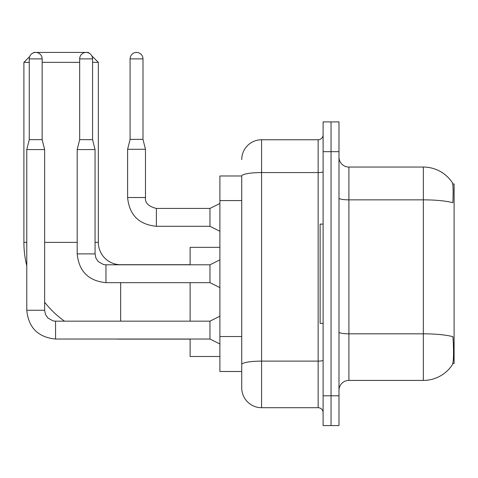 <?xml version="1.0" encoding="UTF-8"?>
<svg xmlns="http://www.w3.org/2000/svg" width="478" height="478" viewBox="0 0 478 478"><rect width="100%" height="100%" fill="white"/><g stroke="black" fill="none" stroke-linecap="round" stroke-linejoin="round"><path stroke-width="0.72" d="M452.815 363.543L454.1 363.543L454.1 183.922L452.69 183.922M241.731 175.982L219.898 175.982L219.898 371.484L241.731 371.484L241.731 387.855L241.731 175.982M348.904 380.416L423.335 380.416A34.733 34.733 0 0 0 452.373 364.738L452.182 365.031L452.373 364.738C453.568 361.942 453.837 353.935 453.192 340.718L452.935 336.703A34.733 6.029 180 0 0 423.335 333.829L423.335 167.049A34.733 34.733 0 0 1 452.182 182.435L452.182 182.435A34.733 34.733 0 0 0 423.335 167.049L348.904 167.049A9.924 9.924 0 0 1 338.986 157.131A9.924 9.924 0 0 0 348.904 167.049L348.904 380.416A9.924 9.924 0 0 0 338.986 390.341M331.045 395.796L331.045 425.569L338.986 425.569L338.986 395.796L331.045 395.796L331.045 425.569L323.104 425.569L323.104 395.796L331.045 395.796L331.045 151.669L331.045 395.796M323.104 395.796L323.104 121.896L331.045 121.896L331.045 151.669L331.045 121.896L338.986 121.896L338.986 395.796M338.986 198.131A9.924 1.721 0 0 0 348.904 199.852L423.335 199.852A34.733 6.029 180 0 1 452.869 202.708C453.341 191.278 453.15 184.58 452.302 182.614A34.733 34.733 0 0 0 423.335 167.049A34.733 34.733 0 0 1 452.302 182.614M241.731 159.61A19.849 19.849 0 0 1 261.58 139.761L261.58 407.704L318.145 407.704L318.145 139.761A4.959 4.959 0 0 0 323.104 134.802M261.58 139.761L318.145 139.761M241.731 376.945L241.731 368.012M323.104 412.669A4.959 4.959 0 0 0 318.145 407.704M261.58 407.704A19.849 19.849 0 0 1 241.731 387.855M323.104 224.116L320.129 224.116L320.129 323.355L323.104 323.355M190.125 339.129L120.659 339.129A96.759 96.759 0 0 1 116.279 339.033M64.506 321.168A96.759 96.759 0 0 1 44.639 302.239M26.78 265.798A96.759 96.759 0 0 1 23.9 242.376L23.9 62.355L29.69 56.565M120.659 264.8L120.659 264.704A22.329 22.329 0 0 1 98.331 242.376L98.331 62.355L92.571 62.355M33.394 52.861L33.824 52.431L88.406 52.431L89.171 53.195M79.671 62.355L42.16 62.355M29.26 62.355L23.9 62.355M91.806 55.836L98.331 62.355M190.125 282.665L190.125 321.168M190.125 339.033L190.125 356.498L219.898 356.498M219.898 247.335L190.125 247.335L190.125 264.8M42.16 139.66L29.26 139.66L29.26 58.884A6.453 6.453 0 0 1 35.707 52.431A6.453 6.453 0 0 1 42.16 58.884L42.16 139.66L44.639 149.584L44.639 310.252L45.506 314.512L47.836 317.972L53.004 320.863L55.556 321.186M219.898 343.993L209.973 339.033L209.973 321.168L219.898 316.209M44.639 310.252L26.78 310.252L26.78 149.584L44.639 149.584M92.571 139.66L79.671 139.66L79.671 58.884A6.453 6.453 0 0 1 86.124 52.431A6.453 6.453 0 0 1 92.571 58.884L92.571 139.66L95.056 149.584L95.056 253.884L95.917 258.144L98.253 261.603L103.415 264.501L105.973 264.8L105.973 282.665C88.508 280.939 78.918 271.349 77.191 253.884L77.191 149.584L95.056 149.584M219.898 287.625L209.973 282.665L209.973 264.8L219.898 259.841M142.988 139.367L130.088 139.367L130.088 58.884A6.453 6.453 0 0 1 136.535 52.431A6.453 6.453 0 0 1 142.988 58.884L142.988 139.367L145.467 149.285L145.467 197.516C144.87 202.809 148.509 206.448 156.384 208.432L156.384 226.297C138.925 224.57 129.329 214.981 127.602 197.516L127.602 149.285L145.467 149.285M219.898 231.256L209.973 226.297L209.973 208.432L219.898 203.473M241.731 200.587L219.898 200.587M241.731 336.542L219.898 336.542M423.335 380.416L423.335 333.829L348.904 333.829A9.924 1.721 0 0 1 338.986 332.102M338.986 151.669L323.104 151.669M323.104 360.257A4.959 0.86 0 0 1 318.145 361.117L261.58 361.117A19.849 3.448 180 0 0 241.731 364.565M241.731 176.012A19.849 3.448 180 0 1 261.58 172.564L318.145 172.564A4.959 0.86 0 0 0 323.104 171.704M23.9 242.376L26.78 242.376M44.639 242.376L77.191 242.376M95.056 242.376L98.331 242.376M120.659 321.168L120.659 282.665M209.973 339.033L55.556 339.033C38.097 337.307 28.501 327.717 26.78 310.252C28.501 327.717 38.097 337.307 55.556 339.033C38.097 337.307 28.501 327.717 26.78 310.252C28.501 327.717 38.097 337.307 55.556 339.033C38.097 337.307 28.501 327.717 26.78 310.252C28.501 327.717 38.097 337.307 55.556 339.033C38.097 337.307 28.501 327.717 26.78 310.252C28.501 327.717 38.097 337.307 55.556 339.033C38.097 337.307 28.501 327.717 26.78 310.252C28.501 327.717 38.097 337.307 55.556 339.033C38.097 337.307 28.501 327.717 26.78 310.252C28.501 327.717 38.097 337.307 55.556 339.033C38.097 337.307 28.501 327.717 26.78 310.252C28.501 327.717 38.097 337.307 55.556 339.033L55.556 321.168L209.973 321.168M29.26 58.884L42.16 58.884M209.973 282.665L105.973 282.665C88.508 280.939 78.918 271.349 77.191 253.884C78.918 271.349 88.508 280.939 105.973 282.665C88.508 280.939 78.918 271.349 77.191 253.884C78.918 271.349 88.508 280.939 105.973 282.665C88.508 280.939 78.918 271.349 77.191 253.884C78.918 271.349 88.508 280.939 105.973 282.665C88.508 280.939 78.918 271.349 77.191 253.884C78.918 271.349 88.508 280.939 105.973 282.665C88.508 280.939 78.918 271.349 77.191 253.884C78.918 271.349 88.508 280.939 105.973 282.665C88.508 280.939 78.918 271.349 77.191 253.884C78.918 271.349 88.508 280.939 105.973 282.665C88.508 280.939 78.918 271.349 77.191 253.884L95.056 253.884M79.671 58.884L92.571 58.884M209.973 226.297L156.384 226.297C138.925 224.57 129.329 214.981 127.602 197.516C129.329 214.981 138.925 224.57 156.384 226.297C138.925 224.57 129.329 214.981 127.602 197.516C129.329 214.981 138.925 224.57 156.384 226.297C138.925 224.57 129.329 214.981 127.602 197.516C129.329 214.981 138.925 224.57 156.384 226.297C138.925 224.57 129.329 214.981 127.602 197.516C129.329 214.981 138.925 224.57 156.384 226.297C138.925 224.57 129.329 214.981 127.602 197.516C129.329 214.981 138.925 224.57 156.384 226.297C138.925 224.57 129.329 214.981 127.602 197.516C129.329 214.981 138.925 224.57 156.384 226.297C138.925 224.57 129.329 214.981 127.602 197.516C129.329 214.981 138.925 224.57 156.384 226.297C138.925 224.57 129.329 214.981 127.602 197.516L145.467 197.516C144.87 202.809 148.509 206.448 156.384 208.432C148.509 206.448 144.87 202.809 145.467 197.516C144.87 202.809 148.509 206.448 156.384 208.432C148.509 206.448 144.87 202.809 145.467 197.516C144.87 202.809 148.509 206.448 156.384 208.432C148.509 206.448 144.87 202.809 145.467 197.516C144.87 202.809 148.509 206.448 156.384 208.432C148.509 206.448 144.87 202.809 145.467 197.516C144.87 202.809 148.509 206.448 156.384 208.432C148.509 206.448 144.87 202.809 145.467 197.516C144.87 202.809 148.509 206.448 156.384 208.432C148.509 206.448 144.87 202.809 145.467 197.516C144.87 202.809 148.509 206.448 156.384 208.432C148.509 206.448 144.87 202.809 145.467 197.516C144.87 202.809 148.509 206.448 156.384 208.432L209.973 208.432M130.088 58.884L142.988 58.884M190.125 264.704L120.659 264.704M26.78 310.252C28.501 327.717 38.097 337.307 55.556 339.033M29.26 139.66L26.78 149.584M209.973 264.8L105.973 264.8M79.671 139.66L77.191 149.584M127.602 197.516C129.329 214.981 138.925 224.57 156.384 226.297M145.467 197.516C144.87 202.809 148.509 206.448 156.384 208.432M130.088 139.367L127.602 149.285"/></g></svg>
